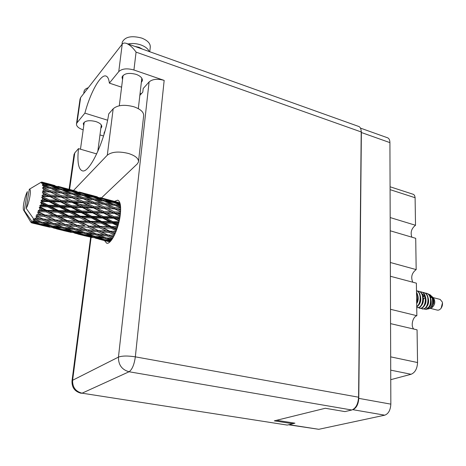 <?xml version="1.0" encoding="UTF-8"?>
<svg xmlns="http://www.w3.org/2000/svg" width="466" height="466" viewBox="0 0 466 466"><rect width="100%" height="100%" fill="white"/><g stroke="black" fill="none" stroke-linecap="round" stroke-linejoin="round"><path stroke-width="0.7" d="M390.228 230.786L415.713 238.318L416.173 269.593L390.339 262.498M390.386 276.268L416.377 283.165L416.86 315.703L390.502 309.29M390.555 323.631L417.064 329.829L417.553 362.542C417.227 368.699 415.072 372.614 411.082 374.28L390.753 379.673M292.875 423.664L294.937 423.18L276.571 420.291M360.463 128.109L387.596 137.796C389.081 138.419 389.856 140.033 389.92 142.625L390.84 404.138C390.479 410.115 388.458 413.796 384.77 415.177L318.779 429.303L288.524 424.776M352.704 409.678L352.756 409.666C356.344 408.228 358.348 404.459 358.779 398.366L361.377 132.513L361.051 129.95M390.071 186.773L413.33 194.328L414.472 195.26L415.095 197.363L415.515 225.27L390.182 217.558M411.851 237.177C410.255 232.412 411.478 228.445 415.515 225.27M412.789 282.21C410.657 277.177 411.787 272.971 416.173 269.593M413.843 329.078C410.54 326.217 412.643 316.886 416.86 315.703M138.548 161.265L143.633 115.958C144 112.306 140.796 109.26 134.022 106.813C124.608 104.326 117.665 104.984 113.186 108.776L107.296 155.184C111.823 151.712 118.906 151.147 128.552 153.489C135.501 155.778 138.804 158.603 138.472 161.958L137.284 163.91L101.442 197.916M83.979 91.854L84.055 91.289C84.468 89.705 85.878 88.511 88.29 87.713M122.168 42.983L122.267 42.196C125.045 36.744 131.558 35.381 141.798 38.107C147.809 40.554 150.629 43.653 150.244 47.398L149.755 51.732M128.051 43.967C132.21 43.111 136.526 43.449 140.994 44.975C145.34 46.623 148.089 48.813 149.231 51.54M83.769 125.587L83.292 123.566C84.969 120.665 89.128 119.989 95.769 121.539C99.974 122.989 101.972 124.783 101.774 126.933L100.837 128.331M122.546 79.622L122.022 77.106C124.008 73.407 128.721 72.492 136.159 74.362C140.551 76.04 142.613 78.16 142.357 80.717L141.332 82.447M104.454 240.514L106.656 243.176C110.937 244.941 118.836 228.567 120.315 214.459C121.154 206.03 120.286 201.26 117.7 200.153L114.473 201.382M142.497 49.134L139.078 47.316L134.89 46.414M74.001 154.741L74.787 152.883L78.486 148.631C77.129 161.609 78.329 168.972 82.092 170.725C88.994 174.331 104.646 141.885 108.735 113.89L113.186 108.776M122.232 44.119C123.047 42.994 124.457 42.756 126.461 43.402C129.833 44.887 133.037 47.794 136.072 52.122L133.934 69.999C127.102 68.083 122.04 68.618 118.754 71.613L122.232 44.119L80.624 97.563L79.983 99.485M80.624 97.563L77.018 122.797L84.888 113.145L107.594 120.199M77.018 122.797L76.5 123.805C76.278 126.222 78.504 128.243 83.175 129.857M99.969 134.919L103.534 135.99M104.186 132.81L104.949 131.15M133.934 69.999L164.166 80.402L135.344 356.845L358.593 397.213L361.208 131.954L136.072 52.122M358.593 397.213C358.104 404.115 355.832 408.379 351.778 410.004L129.059 371.757L82.057 393.188L287.248 425.074L292.875 423.763L292.904 422.86M292.875 423.763L274.305 420.85L325.309 408.268L344.939 411.6L351.778 410.004M126.461 43.402L358.75 126.467C360.358 127.154 361.179 128.983 361.208 131.954M287.248 425.074L82.057 393.188C75.55 391.475 72.405 387.17 72.614 380.268L118.451 357.113L149.103 81.934C152.522 79.051 157.543 78.544 164.166 80.402M139.841 95.373L142.788 92.111L143.202 88.511L149.103 81.934M121.603 87.189L109.364 83.129L118.754 71.613M141.32 93.736L140.08 93.322M109.364 83.129C108.875 79.057 107.768 76.704 106.056 76.075C100.679 73.814 90.381 92.396 84.888 113.145M72.475 202.011C77.001 204.137 82.109 205.174 87.8 205.122M73.529 190.483L107.296 155.184M96.707 153.92L78.486 148.631M430.403 308.387L437.428 310.146L438.902 310.065L440.626 308.859C442.222 306.878 442.799 304.63 442.356 302.114L440.178 299.422L433.141 297.599M431.702 297.39L430.567 297.768M427.514 304.915L427.607 305.457M427.485 308.97L431.266 308.148C434.97 305.335 435.745 301.956 433.578 298.013L432.064 296.586M428.318 308.941L428.656 308.842C432.495 307.7 434.178 297.978 430.351 294.961L427.823 293.819M423.978 308.964L426.204 309.506L428.662 308.067L426.442 309.441M430.351 294.961L430.91 295.491C433.805 299.376 434.032 303.349 431.598 307.414L433.776 303.29C434.155 300.378 433.537 298.1 431.935 296.463M431.172 295.91L429.477 295.427M428.417 294.25L430.427 295.095M421.206 308.37L422.569 309.028L424.34 308.824C429.215 307.059 430.054 293.778 424.048 292.636L423.862 292.59M422.248 308.952L424.019 308.742C428.889 306.978 429.734 293.697 423.728 292.549L422.528 292.403M418.619 307.723L419.988 308.387L421.753 308.177C426.606 306.407 427.456 293.102 421.462 291.961L421.276 291.914M419.662 308.306L421.427 308.096C426.279 306.325 427.136 293.015 421.136 291.879L419.936 291.728M416.738 307.548L419.15 307.531C423.996 305.748 424.852 292.421 418.864 291.285L418.678 291.238M417.064 307.659L418.823 307.449C423.67 305.667 424.526 292.339 418.544 291.203L417.332 291.052M428.662 308.067C432.291 304.147 431.528 294.267 426.629 293.306L426.442 293.26M426.6 309.383C431.487 307.63 432.32 294.366 426.303 293.225L425.114 293.073M416.726 306.785C421.363 304.741 422.144 292.071 416.488 290.673M416.721 306.512C421.031 304.059 421.648 292.444 416.488 290.714M416.674 303.168C418.416 299.283 418.357 295.595 416.505 292.118M416.662 302.393C417.979 298.951 417.932 295.683 416.517 292.59M111.555 239.996L108.759 238.941L112.021 239.349M113.25 237.38L110.716 236.268L113.733 236.507M112.533 238.575L105.84 237.806L99.351 235.196L107.18 235.959L112.696 238.312M106.597 237.899L108.759 238.941M113.815 235.388L107.792 234.957L101.279 231.969L109.114 232.429L114.496 234.998M97.703 231.73L104.238 234.672L96.38 233.955L89.81 231.119L97.703 231.73L97.947 230.612L109.306 231.334L109.114 232.429M107.792 234.957L104.238 234.672M107.18 235.959L107.465 234.858L110.716 236.268M96.712 233.99L99.351 235.196M98.297 230.571L91.691 227.396L99.567 227.74L106.155 230.99L97.947 230.612L86.793 229.785L80.094 226.738L88.08 227.21L94.72 230.35M106.155 230.99L115.952 231.666M92.565 230.21L97.947 230.612L101.279 231.969M86.793 229.785L89.81 231.119M41.794 201.912L41.893 201.475L49.017 201.638L56.27 205.384L48.184 205.221L41.794 201.912L40.606 202.32L41.392 203.549L44.48 205.151L40.991 205.075L39.709 205.716L40.536 206.688L47.759 206.846L54.906 210.55L46.722 210.352L40.408 207.114L39.243 207.294L39.925 208.692L42.977 210.242L39.453 210.131L38.195 210.504L38.934 211.622L46.216 211.884L53.287 215.42L45.051 215.065L38.794 212.013L37.676 211.937L38.259 213.422L41.288 214.878L36.546 214.744L37.198 215.95L44.503 216.405L51.522 219.672L43.28 219.061L36.004 215.939L36.505 217.43L39.523 218.746L34.863 218.158L35.445 219.393L42.726 220.121L49.734 223.033L41.532 222.084L34.333 219.049L34.775 220.459L37.798 221.606L34.292 221.129L34.775 220.459M42.255 199.844L42.557 198.335L45.697 199.931L42.255 199.844L40.979 200.706L41.893 201.475M42.849 196.751L42.924 196.332L49.92 196.6L57.289 200.264L49.344 200.03L42.849 196.751L41.66 197.339L42.557 198.335M43.163 194.794L43.355 193.402L46.542 194.945L43.163 194.794L41.923 195.802L42.924 196.332M43.513 191.969L43.554 191.602L50.398 192.062L57.895 195.534L50.112 195.114L43.513 191.969L42.348 192.697L43.355 193.402M43.658 190.256L43.722 189.074L46.961 190.512L43.658 190.256L42.482 191.322L43.554 191.602M43.746 187.891L43.746 187.588L50.427 188.334L58.052 191.509L50.456 190.804L43.746 187.891L42.622 188.683L43.722 189.074M43.711 186.528L43.641 185.625L46.932 186.924L43.711 186.528L42.622 187.577L43.746 187.588M43.524 184.769L50.008 185.637L57.749 188.439L50.345 187.373L43.524 184.769L42.47 185.561L43.641 185.625M43.321 183.843L43.128 183.278L46.466 184.408L43.321 183.843L42.33 184.786L43.489 184.559M42.884 182.794L49.18 184.134L57.027 186.505L49.792 185.031L42.884 182.794L41.905 183.528L43.128 183.278M42.523 182.352L45.598 183.103L42.523 182.352L41.643 183.126L42.814 182.684M42.214 182.159L40.967 182.689L42.22 182.159M41.864 182.072L40.973 182.323M39.761 183.062L29.3 189.283C31.787 188.223 29.504 202.599 26.236 208.384L34.764 220.476M35.987 218.426L36.505 217.43M37.053 216.276L37.198 215.95M37.746 214.686L38.259 213.422M38.794 212.013L38.934 211.622M39.453 210.131L39.925 208.692M40.408 207.114L40.536 206.688M40.991 205.075L41.392 203.549M88.651 225.917L81.911 222.567L89.856 222.824L96.561 226.226L88.284 226.103L99.718 226.668L99.567 227.74M78.282 222.433L85.033 225.748L77.041 225.311L70.226 222.066L78.282 222.433L78.439 221.35L89.955 221.793L89.856 222.824M96.561 226.226L117.519 227.268M77.041 225.311L85.033 225.748M88.08 227.21L88.284 226.103L91.691 227.396M70.774 224.897L76.709 225.358L80.094 226.738M78.83 221.018L71.95 217.523L79.954 217.715L86.781 221.245L78.83 221.018L78.439 221.35L67.104 220.552L60.19 217.144L68.292 217.418L75.189 220.89M86.781 221.245L89.955 221.793L118.842 222.521M67.104 220.552L78.439 221.35L81.911 222.567M55.256 219.917L48.248 216.608L56.479 216.993L63.423 220.377L54.947 219.975L66.754 220.75L70.226 222.066M68.799 215.904L61.809 212.292L69.836 212.449L76.82 216.084L68.799 215.904L68.409 216.381L80.006 216.748L79.954 217.715M58.128 212.211L65.141 215.81L57.009 215.56L49.949 211.995L58.128 212.211L58.198 211.238L69.848 211.564L69.836 212.449M76.82 216.084L80.006 216.748L119.838 217.733M57.009 215.56L56.648 215.904L68.409 216.381L65.141 215.81M68.292 217.418L68.409 216.381L71.95 217.523M45.051 215.065L56.648 215.904L60.19 217.144M58.599 210.626L51.452 206.921L59.537 207.079L66.644 210.778L58.599 210.626L58.198 211.238L54.906 210.55M66.644 210.778L69.848 211.564L120.444 213.224M46.722 210.352L46.35 210.836L58.198 211.238L61.809 212.292M38.195 210.504L46.35 210.836L49.949 211.995M48.184 205.221L47.788 205.96L59.508 206.292L59.537 207.079M56.27 205.384L59.508 206.292L93.217 207.475L120.659 209.298M39.709 205.716L47.788 205.96L44.48 205.151M47.759 206.846L47.788 205.96L51.452 206.921M111.013 240.689L103.982 239.53L97.47 237.334L105.246 238.47L111.094 240.59M110.285 241.505L106.912 240.468L110.634 241.132M105.648 239.815L106.912 240.468M95.786 234.806L102.304 237.363L94.499 236.279L87.923 233.85L95.786 234.806L96.072 233.827M104.833 237.41L102.304 237.363M105.246 238.47L105.514 237.677M95.716 236.46L97.47 237.334M86.198 230.804L92.81 233.588L84.905 232.685L78.224 230.018L86.198 230.804L86.484 229.686L75.177 228.754L68.391 225.853L76.459 226.488L83.169 229.488M95.78 233.699L92.81 233.588M85.692 232.784L87.923 233.85M75.533 228.789L78.224 230.018M66.545 221.874L73.383 225.078L65.287 224.484L58.413 221.373L66.545 221.874L66.754 220.75L63.423 220.377M76.459 226.488L76.709 225.358L73.383 225.078M65.287 224.484L68.391 225.853M48.47 219.457L54.947 219.975L58.413 221.373M56.479 216.993L56.648 215.904L53.287 215.42M36.546 214.744L44.719 215.275L48.248 216.608M46.216 211.884L46.35 210.836L42.977 210.242M93.934 236.769L100.481 238.901L92.763 237.415L86.146 235.417L93.934 236.769L94.167 236.163M103.435 239.815L109.894 241.703L95.757 238.266L103.435 239.815L103.615 239.407M109.894 241.883L105.281 240.759L109.929 241.854M99.042 239.204L105.281 240.759M94.977 237.858L95.757 238.266M102.054 238.895L100.481 238.901M84.334 233.367L90.952 235.744L83.123 234.45L76.418 232.202L84.334 233.367L84.596 232.569M93.043 235.755L90.952 235.744M84.847 234.748L86.146 235.417M74.601 229.616L81.3 232.231L73.366 231.13L66.574 228.631L74.601 229.616L74.886 228.631M83.88 232.289L81.3 232.231M74.624 231.311L76.418 232.202M64.716 225.527L71.531 228.375L63.469 227.449L56.602 224.717L64.716 225.527L65.001 224.396L53.456 223.424L46.466 220.459L54.697 221.117L61.605 224.181M74.572 228.497L71.531 228.375M64.291 227.548L66.574 228.631M53.835 223.459L56.602 224.717M54.697 221.117L54.947 219.975L51.522 219.672M43.28 219.061L46.466 220.459M44.503 216.405L44.719 215.275L41.288 214.878M82.604 234.753L89.268 236.687L74.793 233.175L82.604 234.753L82.779 234.34M92.268 237.514L84.608 235.744L92.373 237.299M99.182 239.204L98.874 239.204M78.218 234.148L84.608 235.744M90.264 236.676L89.268 236.687M72.83 231.631L79.558 233.815L71.717 232.301L64.885 230.245L72.83 231.631L73.051 231.02M81.16 233.81L79.558 233.815M73.995 232.755L74.793 233.175M62.922 228.142L69.749 230.577L61.768 229.255L54.877 226.954L62.922 228.142L63.184 227.338M71.886 230.6L69.749 230.577M63.551 229.563L64.885 230.245M52.897 224.303L59.805 226.983L51.72 225.853L44.719 223.296L52.897 224.303L53.188 223.307M62.438 227.047L59.805 226.983M53.031 226.045L54.877 226.954M52.844 223.167L49.734 223.033M42.383 222.189L44.719 223.296M42.726 220.121L43.018 218.979L39.523 218.746M71.251 232.406L63.44 230.6L71.356 232.196M78.352 234.142L78.043 234.148M61.279 229.569L68.153 231.561L53.34 227.961L61.279 229.569L61.448 229.155M69.172 231.555L68.153 231.561M51.208 226.365L58.145 228.608L50.165 227.064L43.122 224.956L51.208 226.365L51.429 225.748M59.776 228.608L58.145 228.608M52.518 227.536L53.34 227.961M41.008 222.795L48.033 225.288L39.919 223.942L33.663 221.868L41.008 222.795L41.27 221.979M50.212 225.317L48.033 225.288M41.748 224.257L43.122 224.956M40.49 221.676L37.798 221.606M34.292 221.129L34.152 220.68L33.797 221.729M56.91 228.969L63.236 230.495M49.728 227.181L41.771 225.34L49.827 226.965M57.038 228.969L56.73 228.969M39.459 224.263L46.53 226.307L32.236 222.865L39.459 224.263L39.622 223.843M47.567 226.301L46.53 226.307M33.663 221.868L33.558 221.321L33.191 222.317L36.232 223.278L32.766 222.626L33.412 218.577M32.34 222.83L31.845 221.752L32.766 222.626L33.191 222.317M37.892 223.284L36.232 223.278M32.236 222.865L31.443 221.874L31.845 222.911L34.909 223.674L31.845 222.911M32.777 222.62L24.302 210.609L27.366 191.608C24.57 196.693 22.24 208.815 23.772 210.358L24.302 210.609M31.624 222.876L30.395 221.449L30.82 222.218M35.101 223.674L41.567 225.235M35.23 223.674L34.909 223.674M117.799 202.291L106.265 199.209M119.919 202.984L115.638 201.749L119.867 202.821M115.073 201.743L115.638 201.749M97.312 196.833L85.494 193.681M101.71 197.986L109.265 200.048L101.71 197.986M112.673 201.032L120.001 203.258L113.488 201.959L106.027 199.541L112.673 201.032M120.257 204.289L116.838 203.1L120.123 203.7M115.149 203.048L116.838 203.1M113.488 201.959L113.424 202.506M104.85 199.518L106.027 199.541M109.854 200.38L109.265 200.048M102.619 198.487L102.596 198.831M94.476 196.262L95.064 196.268M76.337 191.246L64.25 188.025M80.857 192.435L88.528 194.532L80.857 192.435M91.994 195.528L99.567 197.823L92.746 196.448L85.161 193.99L91.994 195.528M102.974 198.906L110.436 201.399L103.621 200.246L96.165 197.607L102.974 198.906M120.403 205.127L114.321 204.3L106.982 201.487L113.791 202.57L120.374 204.953M120.583 206.811L117.618 205.611L120.508 205.96M114.98 205.454L117.618 205.611M114.321 204.3L114.141 205.209M104.774 201.388L106.982 201.487M112.05 202.279L110.436 201.399M103.621 200.246L103.504 200.986M94.435 197.555L96.165 197.607M100.714 198.458L99.567 197.823M92.746 196.448L92.682 196.996M83.956 193.967L85.161 193.99M89.128 194.864L88.528 194.532M81.696 192.924L81.672 193.268M73.389 190.652L73.995 190.658M54.86 185.532L42.488 182.235M59.502 186.75L67.314 188.881L59.502 186.75M70.838 189.895L78.55 192.231L71.519 190.804L63.807 188.311L70.838 189.895M82.022 193.338L89.606 195.866L82.604 194.672L74.997 191.986L82.022 193.338M93.025 197.054L100.493 199.763L93.491 198.784L86.018 195.93L93.025 197.054M103.848 201.032L111.188 203.91L104.186 203.129L96.858 200.124L103.848 201.032M120.647 208.174L114.694 207.679L107.489 204.527L114.49 205.25L120.636 207.824M120.636 210.37L117.921 209.129L120.659 209.327M114.694 207.679L114.391 208.774L117.921 209.129M104.367 204.283L107.489 204.527M113.634 205.156L111.188 203.91M104.186 203.129L103.93 204.207M94.149 199.955L96.858 200.124M102.549 200.852L100.493 199.763M93.491 198.784L93.311 199.704M83.764 195.825L86.018 195.93M91.249 196.757L89.606 195.866M82.604 194.672L82.482 195.411M73.22 191.928L74.997 191.986M79.721 192.877L78.55 192.231M71.519 190.804L71.444 191.357M62.566 188.281L63.807 188.311M67.919 189.219L67.314 188.881M60.271 187.221L60.236 187.565M51.802 184.909L52.425 184.92M26.236 208.384L29.3 189.283M60.568 187.635L68.286 190.204L61.075 188.963L53.328 186.231L60.568 187.635M71.764 191.41L79.377 194.171L72.166 193.145L64.564 190.245L71.764 191.41M82.802 195.458L90.264 198.376L83.082 197.567L75.597 194.503L82.802 195.458M93.631 199.739L100.971 202.815L93.782 202.186L86.437 198.988L93.631 199.739M104.267 204.236L111.467 207.44L104.273 206.968L97.085 203.665L104.267 204.236M120.537 212.152L114.566 211.89L107.506 208.494L114.706 208.914L120.572 211.657M120.286 214.715L117.729 213.445L120.414 213.545M114.566 211.89L114.193 212.921L117.729 213.445M114.706 208.914L111.467 207.44M104.273 206.968L103.93 208.052L107.506 208.494M93.782 202.186L93.474 203.293L101.6 204.015M93.771 203.432L100.971 206.787L93.59 206.432L86.385 202.978L97.085 203.665M103.836 204.201L100.971 202.815M83.251 198.726L86.437 198.988M92.769 199.646L90.264 198.376M83.082 197.567L82.82 198.65M72.824 194.328L75.597 194.503M81.486 195.271L79.377 194.171M72.166 193.145L71.98 194.072M62.246 190.134L64.564 190.245M69.964 191.107L68.286 190.204M61.075 188.963L60.947 189.709M51.505 186.167L53.328 186.231M58.221 187.163L57.027 186.505M49.792 185.031L49.716 185.585M46.216 183.441L45.598 183.103M61.244 189.749L68.857 192.72L61.46 191.864L53.829 188.747L61.244 189.749M72.282 194.106L79.768 197.229L72.37 196.559L64.891 193.308L72.282 194.106M83.134 198.679L90.468 201.929L83.088 201.429L75.742 198.062L83.134 198.679M104.198 208.331L111.258 211.762L103.871 211.523L96.829 208.017L104.198 208.331L100.971 206.787M119.995 216.789L113.954 216.667L107.04 213.125L114.426 213.335L120.082 216.189M119.5 219.556L117.048 218.274L119.733 218.321M113.954 216.667L113.535 217.564L117.048 218.274M114.426 213.335L111.258 211.762M103.871 211.523L103.475 212.502L107.04 213.125M93.59 206.432L93.217 207.475L96.829 208.017M83.088 201.429L82.75 202.524L93.474 203.293L90.468 201.929M82.995 202.797L90.188 206.287L82.628 206.019L75.416 202.448L86.385 202.978M72.37 196.559L72.061 197.683L80.018 198.405M72.335 197.811L79.692 201.23L72.102 200.84L64.762 197.328L75.742 198.062M82.709 198.638L79.768 197.229M61.623 193.04L64.891 193.308M71.409 194.002L68.857 192.72M61.46 191.864L61.197 192.953M50.998 188.567L53.829 188.747M59.91 189.557L57.749 188.439M50.345 187.373L50.147 188.299M48.184 185.322L46.466 184.408M61.489 192.982L68.974 196.285L61.39 195.755L53.881 192.33L61.489 192.982M93.427 207.888L100.487 211.43L92.92 211.255L85.861 207.65L93.427 207.888L90.188 206.287M103.65 213.044L110.559 216.608L103.003 216.492L96.101 212.892L103.65 213.044L103.475 212.502L100.487 211.43M119.022 221.764L112.883 221.694L106.108 218.123L113.663 218.228L119.168 221.123M118.312 224.571L115.918 223.301L118.644 223.331M112.883 221.694L112.446 222.393L115.918 223.301M113.663 218.228L113.535 217.564L110.559 216.608M103.003 216.492L102.572 217.302L106.108 218.123M92.92 211.255L92.513 212.158L96.101 212.892M82.628 206.019L82.237 207.015L85.861 207.65M72.102 200.84L71.741 201.895L82.75 202.524L79.692 201.23M71.927 202.308L79.15 205.914L71.385 205.704L64.174 202.046L71.927 202.308L71.741 201.895L75.416 202.448M61.39 195.755L61.046 196.862L72.061 197.683L68.974 196.285M61.273 197.135L68.624 200.683L60.86 200.386L53.485 196.751L64.762 197.328M50.456 190.804L50.147 191.94L57.912 192.662M50.398 192.062L53.881 192.33M61.063 192.941L58.052 191.509M49.553 188.229L46.932 186.924M82.389 207.556L89.443 211.18L81.719 211.04L74.636 207.376L82.389 207.556L82.237 207.015L79.15 205.914M92.623 212.828L99.543 216.44L91.825 216.335L84.888 212.694L92.623 212.828L92.513 212.158L89.443 211.18M102.642 218.076L109.423 221.653L101.722 221.542L94.942 217.971L102.642 218.076L102.572 217.302L99.543 216.44M117.682 226.738L111.432 226.627L104.774 223.144L112.469 223.261L117.869 226.121M116.797 229.418L114.415 228.183L117.199 228.241M111.432 226.627L111.001 227.082L114.415 228.183M112.469 223.261L112.446 222.393L109.423 221.653M101.722 221.542L101.291 222.131L104.774 223.144M91.825 216.335L91.4 217.04L94.942 217.971M81.719 211.04L81.3 211.861L84.888 212.694M71.385 205.704L70.983 206.63L74.636 207.376M60.86 200.386L60.475 201.394L71.741 201.895L68.624 200.683M60.609 201.935L67.832 205.623L59.91 205.454L52.658 201.72L60.609 201.935L60.475 201.394L64.174 202.046M50.112 195.114L49.751 196.186L61.046 196.862L57.895 195.534M49.92 196.6L49.751 196.186L53.485 196.751M42.482 191.322L50.147 191.94L46.961 190.512M71.077 207.294L78.166 210.982L70.261 210.842L63.172 207.143L71.077 207.294L70.983 206.63L67.832 205.623M81.352 212.642L88.284 216.276L80.426 216.154L73.459 212.513L81.352 212.642L81.3 211.861L78.166 210.982M91.406 217.919L98.204 221.484L90.369 221.333L83.542 217.785L91.406 217.919L91.4 217.04L88.284 216.276M101.25 223.086L107.92 226.552L100.12 226.342L93.439 222.917L101.25 223.086L101.291 222.131L98.204 221.484M116.063 231.392L109.696 231.153L103.126 227.868L110.914 228.101L116.273 230.851M115.061 233.781L112.644 232.604L115.516 232.732M112.644 232.604L109.306 231.334L109.696 231.153M110.914 228.101L111.001 227.082L107.92 226.552M103.126 227.868L99.718 226.668L100.12 226.342M93.439 222.917L89.955 221.793L90.369 221.333M83.542 217.785L80.006 216.748L80.426 216.154M73.459 212.513L69.848 211.564L70.261 210.842M63.172 207.143L59.508 206.292L59.91 205.454M52.658 201.72L48.947 200.968L60.475 201.394L57.289 200.264M41.66 197.339L48.947 200.968L49.344 200.03M41.923 195.802L49.751 196.186L46.542 194.945M45.697 199.931L48.947 200.968L114.956 234.014M40.979 200.706L48.947 200.968L49.017 201.638M441.121 308.236L442.479 302.824M427.019 308.282L428.167 308.183M428.924 307.723C431.033 305.603 431.662 302.644 430.817 298.852M424.742 295.735L423.035 296.912M420.775 300.389L420.216 302.609M423.705 306.477C425.872 304.333 426.507 301.316 425.615 297.425M424.975 296.073L422.446 294.087M418.445 305.218C420.67 303.057 421.311 299.982 420.379 295.997M426.373 308.125C427.706 308.358 428.877 307.391 429.885 305.23M424.485 295.409L422.918 296.3M419.511 303.372L419.528 303.983M425.406 300.78C425.493 297.331 424.38 295.071 422.056 293.994M433.776 303.29L432.495 297.757M431.761 296.941L430.165 296.085M426.32 307.1C428.458 304.968 429.093 301.98 428.219 298.141M423.291 294.698L422.499 294.931M421.078 305.847C423.274 303.698 423.914 300.652 423 296.714M416.68 303.669C418.27 301.269 418.625 298.467 417.746 295.275M432.186 298.1L429.844 296.015M425.248 297.145L423.466 299.294M42.348 192.697L70.983 206.63L116.617 229.919M49.221 191.532L82.237 207.015L118.102 225.323M71.49 197.433L93.217 207.475L119.302 220.517M93.235 203.188L120.135 215.828M114.811 208.96L120.578 211.576M36.004 215.939L44.713 219.696M37.676 211.937L67.017 225.253M39.243 207.294L66.754 220.75L88.814 230.682M40.606 202.32L78.439 221.35L110.098 235.994M390.671 356.857L417.553 362.542M289.002 424.666L318.779 429.303M384.77 415.177L352.756 409.666M358.779 398.366L390.84 404.138M389.92 142.625L361.377 132.513M415.107 197.724L390.083 189.645M411.082 374.28L390.718 370.15M104.85 131.261L104.792 131.715M91.12 237.322L72.614 380.268L72.02 380.809C71.717 387.502 74.81 391.667 81.3 393.31M135.344 356.845C127.736 355.68 122.109 355.768 118.451 357.113C118.347 364.861 121.882 369.742 129.059 371.757C132.134 369.625 134.225 364.657 135.344 356.845M74.787 152.883L69.597 189.435M84.055 91.289L83.734 93.567M122.267 42.196L121.981 44.439M101.774 126.933L101.821 126.554M142.357 80.717L142.415 80.187M119.296 105.77L123.071 75.376M80.472 149.207L84.247 122.168M97.784 151.543L101.285 124.917M138.315 108.636L141.815 78.212M104.238 132.402L103.947 134.622M90.643 237.206L72.02 380.809M76.5 123.805L80.076 98.839M74.077 154.194L69.085 189.301M426.629 293.306L426.303 293.225M424.048 292.636L423.728 292.549M421.462 291.961L421.136 291.879M418.864 291.285L418.544 291.203M31.612 187.88L41.235 182.194M23.772 210.358L30.552 221.734M114.316 201.341L109.854 200.153M93.736 195.86L89.163 194.642M103.435 198.446L100.207 197.584M72.673 190.256L67.995 189.01M82.61 192.901L79.307 192.021M51.109 184.513L46.332 183.243M61.291 187.221L57.901 186.318M100.872 203.957L100.277 203.887M79.243 198.341L78.696 198.277M57.085 192.592L56.584 192.528M88.738 230.653L88.377 230.495M110.081 235.982L109.615 235.784"/></g></svg>
